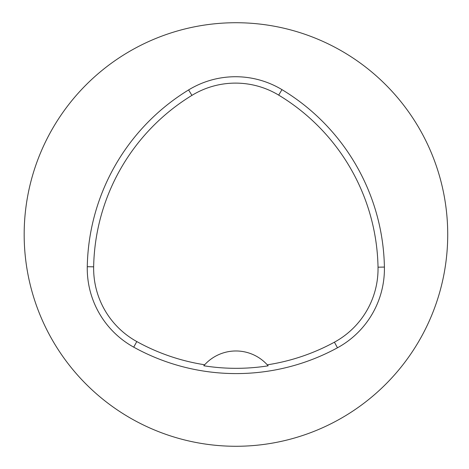 <?xml version="1.0" encoding="UTF-8"?>
<svg xmlns="http://www.w3.org/2000/svg" width="469" height="469" viewBox="0 0 469 469"><rect width="100%" height="100%" fill="white"/><g stroke="black" fill="none" stroke-linecap="round" stroke-linejoin="round"><path stroke-width="0.7" d="M87.269 266.714A211.771 211.771 0 0 1 188.597 89.931A90.001 90.001 0 0 1 281.975 89.643A211.771 211.771 0 0 1 384.404 267.066A90.001 90.001 0 0 1 337.469 347.787A211.771 211.771 0 0 1 133.712 347.154A90.001 90.001 0 0 1 87.269 266.714L93.653 266.832A205.387 205.387 0 0 1 191.927 95.377A83.617 83.617 0 0 1 278.68 95.113A205.387 205.387 0 0 1 378.026 267.183A83.617 83.617 0 0 1 334.415 342.182A205.387 205.387 0 0 1 267.283 364.835A42.357 42.357 0 0 1 268.157 365.832L267.283 364.835A42.357 42.357 0 0 0 204.666 364.771L203.786 365.767A206.507 206.507 0 0 0 268.157 365.832M203.786 365.767A42.357 42.357 0 0 1 204.666 364.771A205.387 205.387 0 0 1 136.796 341.561A83.617 83.617 0 0 1 93.653 266.832M24.171 234.5A211.771 211.771 0 0 1 341.831 51.098A211.771 211.771 0 0 1 341.831 417.902A211.771 211.771 0 0 1 24.171 234.5M191.927 95.377L188.597 89.931M278.68 95.113L281.975 89.643M378.026 267.183L384.404 267.066M334.415 342.182L337.469 347.787M136.796 341.561L133.712 347.154"/></g></svg>
